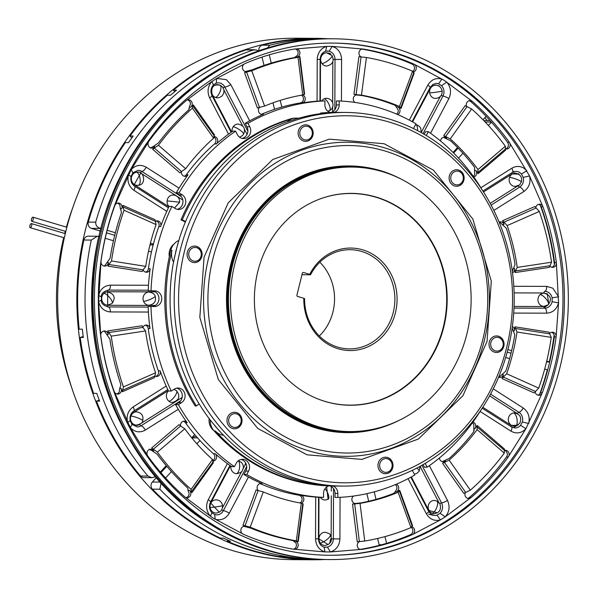<?xml version="1.0" encoding="UTF-8"?>
<svg xmlns="http://www.w3.org/2000/svg" width="598" height="598" viewBox="0 0 598 598"><rect width="100%" height="100%" fill="white"/><g stroke="black" fill="none" stroke-linecap="round" stroke-linejoin="round"><path stroke-width="0.9" d="M315.834 38.347L296.638 38.22A260.721 237.249 90.4 0 0 59.86 263.793A260.721 237.249 90.4 0 0 232.622 550.601A260.721 237.249 90.4 0 0 293.17 559.653L312.365 559.78A260.721 237.249 -89.6 0 1 251.818 550.728A260.721 237.249 -89.6 0 1 79.056 263.92A260.721 237.249 -89.6 0 1 315.834 38.347A260.721 237.249 -89.6 0 1 328.25 38.788M72.664 207.984A242.205 220.4 90.4 0 0 66.43 227.128M65.294 231.276A242.205 220.4 90.4 0 0 64.719 233.474M63.687 237.653A242.205 220.4 90.4 0 0 71.468 386.921M31.679 225.625A2.153 0.86 106.6 0 1 30.177 227.681A2.153 0.86 106.6 0 1 29.9 225.618A2.153 0.86 106.6 0 1 31.402 223.562A2.153 0.86 106.6 0 1 31.679 225.625M33.264 219.242A2.153 0.86 106.6 0 1 31.761 221.297A2.153 0.86 106.6 0 1 31.477 219.234A2.153 0.86 106.6 0 1 32.987 217.179A2.153 0.86 106.6 0 1 33.264 219.242M484.806 117.761A260.721 237.249 -89.6 0 1 487.198 120.527M324.789 559.504A260.721 237.249 -89.6 0 1 312.365 559.78M360.108 549.39A252.954 230.178 90.4 0 0 410.505 534.657L411.439 534.074A4.134 3.76 -89.6 0 0 411.282 527.414M467.771 498.426A4.134 3.76 -89.6 0 0 468.301 498.239L469.236 497.648A252.954 230.178 90.4 0 0 506.499 456.954L507.037 455.938A4.134 3.76 -89.6 0 0 504.48 450.369A4.134 3.76 -89.6 0 1 505.37 450.257A4.134 3.76 -89.6 0 1 508.823 455.953L525.934 428.736L520.589 425.32A8.432 7.669 -89.6 0 1 514.953 427.974L511.544 426.942L482.19 408.195M537.923 395.151A4.134 3.76 -89.6 0 0 540.016 393.678L540.555 392.654A252.954 230.178 90.4 0 0 554.331 336.966L554.339 335.792A4.134 3.76 -89.6 0 0 551.535 332.339M551.73 267.231A4.134 3.76 -89.6 0 0 554.593 263.793L554.593 262.612A252.954 230.178 90.4 0 0 541.197 206.848L540.667 205.824A4.134 3.76 -89.6 0 0 538.611 204.344M511.544 426.942A4.963 1.787 -57.4 0 1 510.931 431.136C516.425 434.111 521.426 433.311 525.934 428.736L542.334 392.669A252.954 230.178 -89.6 0 0 556.118 336.98L558.569 302.842L556.372 262.627A252.954 230.178 -89.6 0 0 542.984 206.856L529.574 175.969L509.907 143.385A4.134 3.76 -89.6 0 1 506.394 149.066A4.134 3.76 -89.6 0 1 505.527 148.947A4.134 3.76 -89.6 0 0 508.128 143.378L507.59 142.354A252.954 230.178 90.4 0 0 470.611 101.458L469.684 100.86A4.134 3.76 -89.6 0 0 469.176 100.681M509.907 143.385L509.376 142.369A252.954 230.178 -89.6 0 0 472.398 101.466L444.404 80.453L413.928 64.128A252.954 230.178 -89.6 0 0 363.27 49.051L332.211 46.397L329.109 51.211A8.432 7.669 -89.6 0 1 331.202 52.131A8.432 7.669 -89.6 0 1 335.015 59.441L334.843 109.77M362.186 49.043L362.194 49.043A4.134 3.76 -89.6 0 0 358.972 52.602A4.134 3.76 -89.6 0 0 361.252 56.952M333.273 59.434L341.585 59.471C341.443 54.418 339.425 50.546 335.538 47.855L332.211 46.397L326.68 46.382L296.675 48.857A4.134 3.76 -89.6 0 1 299.904 52.945A4.134 3.76 -89.6 0 1 296.683 57.042L295.248 57.027L297.475 55.255A4.134 3.76 -89.6 0 0 295.248 48.916M244.552 72.679L246.6 72.059L259.442 107.356L257.394 107.969L244.552 72.679A244.687 222.658 -89.6 0 1 247.579 71.349A4.134 3.76 -89.6 0 1 246.189 71.633A4.134 3.76 -89.6 0 1 245.225 71.483A4.134 3.76 -89.6 0 1 242.526 68.307A4.134 3.76 -89.6 0 1 243.909 64.233L244.844 63.65A252.954 230.178 -89.6 0 1 295.606 48.857M243.909 64.233L216.723 78.42L211.924 81.44L186.12 100.658A252.954 230.178 -89.6 0 0 148.857 141.352L131.201 169.585L114.801 205.652A252.954 230.178 -89.6 0 0 101.017 261.341L98.543 301.549L100.763 335.695A252.954 230.178 -89.6 0 0 114.158 391.458L130.304 427.615L147.758 455.953A252.954 230.178 -89.6 0 0 184.745 496.848L212.731 517.868L242.28 533.61A4.134 3.76 -89.6 0 1 241.054 528.991A4.134 3.76 -89.6 0 1 244.627 526.218A4.134 3.76 -89.6 0 1 245.995 526.517L243.842 526.307M223.076 87.704L224.818 87.031A4.963 1.032 152.5 0 0 230.798 84.58L226.35 79.661L216.723 78.42L216.207 83.122L218.218 82.801A8.432 7.669 -89.6 0 1 222.022 83.937A8.432 7.669 -89.6 0 1 224.818 87.031L247.886 131.298M438.925 86.112L438.723 85.977C435.307 84.288 432.496 85.11 430.291 88.437L412.575 121.872M409.301 120.108L427.832 85.133A4.963 1.024 27.9 0 1 430.156 87.443L432.945 84.393L436.361 83.414A8.432 7.669 -89.6 0 1 438.558 83.787L441.571 85.708A8.432 7.669 -89.6 0 1 442.931 96.084L423.04 133.638M490.196 203.357L518.384 185.582M518.459 174.085L512.097 173.936L483.483 191.965M513.996 308.105L544.621 308.194A4.963 2.056 -89.8 0 1 546.662 313.165C552.776 312.724 556.745 309.278 558.569 302.842L552.118 301.698A8.432 7.669 -89.6 0 1 544.621 308.194A1.652 0.688 90.2 0 1 543.941 306.535L547.2 305.526M547.267 294.029L543.993 292.975L514.108 292.893M243.364 468.309L245.898 463.435M176.163 401.28L182.143 397.408M332.002 55.517C334.484 61.108 332.682 64.614 326.613 66.027A6.615 6.017 -89.6 0 1 321.963 63.56A6.615 6.017 -89.6 0 1 321.246 56.541A6.615 6.017 -89.6 0 1 326.702 52.803L332.002 55.517A6.615 1.734 143.9 0 1 328.564 60.136A6.615 1.734 143.9 0 1 321.963 63.56M321.687 100.92A6.615 6.017 -89.6 0 1 324.041 98.849A6.615 6.017 -89.6 0 1 326.545 98.266L328.608 98.61L331 100.038L332.638 102.422L333.086 105.525L332.032 108.507L331 109.726L327.928 111.34M442.169 90.926C442.296 95.351 440.098 97.863 435.576 98.453A6.615 6.017 -89.6 0 1 429.67 92.847A6.615 6.017 -89.6 0 1 435.665 85.23C439.014 85.275 441.182 87.173 442.169 90.926A6.615 0.434 172.1 0 1 437.048 92.07A6.615 0.434 172.1 0 1 429.67 92.847M521.389 182.024C518.488 185.447 522.727 183.967 515.117 186.427A6.615 6.017 -89.6 0 1 509.548 177.419A6.615 6.017 -89.6 0 1 515.199 173.196C520.305 174.115 522.368 177.06 521.389 182.024A6.615 0.979 -160.5 0 0 516.724 179.348A6.615 0.979 -160.5 0 0 509.548 177.419M548.344 304.718L543.926 306.37A6.615 6.017 -89.6 0 1 538.282 301.93A6.615 6.017 -89.6 0 1 540.203 294.605A6.615 6.017 -89.6 0 1 544.008 293.147C550.683 295.15 552.126 299.007 548.344 304.718A6.615 2.13 -131.4 0 0 546.153 299.052A6.615 2.13 -131.4 0 0 540.203 294.605M514.28 426.15L515.431 426.06A6.615 2.706 -99.6 0 1 515.237 426.075A6.615 6.017 -89.6 0 1 514.28 426.15A6.615 6.017 -89.6 0 1 508.322 420.02A6.615 6.017 -89.6 0 1 513.413 413.001A6.615 6.017 -89.6 0 1 514.37 412.926C520.111 414.085 521.934 417.509 519.826 423.205C516.328 425.963 514.863 426.912 515.431 426.06A6.615 2.706 -99.6 0 0 517.031 419.318A6.615 2.706 -99.6 0 0 513.413 413.001M431.988 513.226A6.615 6.017 -89.6 0 1 428.265 505.818A6.615 6.017 -89.6 0 1 434.215 500.444L436.772 500.975L439.881 503.725C441.533 509.503 439.612 512.815 434.126 513.675A6.615 6.017 -89.6 0 1 431.988 513.226A6.615 2.564 -66.9 0 0 436.727 507.575A6.615 2.564 -66.9 0 0 436.772 500.975M320.296 543.006A6.615 6.017 -89.6 0 1 319.571 535.987A6.615 6.017 -89.6 0 1 325.035 532.257C328.751 533.229 330.515 534.134 330.328 534.971C332.809 540.562 331.015 544.06 324.946 545.481A6.615 6.017 -89.6 0 1 320.296 543.006A6.615 1.734 -36.1 0 0 326.897 539.583A6.615 1.734 -36.1 0 0 330.328 534.971M324.983 488.745A6.615 2.497 -116.2 0 1 328.414 494.905A6.615 2.497 -116.2 0 1 328.07 499.33L325.103 500.018A6.615 6.017 -89.6 0 1 320.319 497.357M238.37 460.692L241.727 462.658L243.192 465.244L243.446 467.696L242.257 470.94L240.785 472.442L236.808 473.743A6.615 6.017 -89.6 0 1 236.232 473.706A6.615 6.017 -89.6 0 1 230.903 466.148M210.085 507.455A6.615 6.017 -89.6 0 1 216.072 499.831C219.623 500.085 221.791 501.984 222.583 505.527C222.71 509.952 220.513 512.464 215.99 513.054A6.615 6.017 -89.6 0 1 210.085 507.455A6.615 0.434 -7.9 0 0 217.463 506.67A6.615 0.434 -7.9 0 0 222.583 505.527M168.868 401.206A6.615 2.235 -51.6 0 0 174.661 396.549A6.615 2.235 -51.6 0 0 176.507 390.658C180.626 396.422 179.243 400.354 172.351 402.454A6.615 6.017 -89.6 0 1 168.868 401.206A6.615 6.017 -89.6 0 1 168.397 390.913M130.887 416.081A6.615 6.017 -89.6 0 1 136.531 411.858C141.636 412.777 143.699 415.722 142.72 420.678C142.855 422.614 140.769 424.079 136.449 425.088A6.615 6.017 -89.6 0 1 130.887 416.081A6.615 0.979 19.5 0 1 138.056 418.009A6.615 0.979 19.5 0 1 142.72 420.678M143.557 301.355A6.615 6.017 -89.6 0 1 149.096 292.033C152.782 292.856 154.807 294.231 155.181 296.152C156.37 301.272 154.314 304.307 149.007 305.257A6.615 6.017 -89.6 0 1 143.557 301.355A6.615 1.136 -22.2 0 0 150.674 299.187A6.615 1.136 -22.2 0 0 155.181 296.152M103.917 293.371A6.615 6.017 -89.6 0 1 107.73 291.914C114.397 293.924 115.84 297.782 112.058 303.485L107.64 305.137A6.615 6.017 -89.6 0 1 101.996 300.704A6.615 6.017 -89.6 0 1 103.917 293.371A6.615 2.13 48.6 0 1 109.875 297.826A6.615 2.13 48.6 0 1 112.058 303.485M169.04 206.497A6.615 6.017 -89.6 0 1 167.089 200.906A6.615 6.017 -89.6 0 1 173.121 194.97C177.457 195.553 179.639 197.96 179.662 202.199L174.467 208.044M136.411 172.209A6.615 6.017 -89.6 0 1 137.368 172.134C144.492 170.961 146.42 184.849 138.43 185.268A6.615 2.706 80.4 0 1 138.235 185.283A6.615 6.017 -89.6 0 1 137.278 185.358A6.615 6.017 -89.6 0 1 131.321 179.236A6.615 6.017 -89.6 0 1 136.411 172.209A6.615 2.706 80.4 0 1 140.029 178.525A6.615 2.706 80.4 0 1 138.43 185.268L137.278 185.358M232.069 131.62A6.615 6.017 -89.6 0 1 233.153 126.791A6.615 6.017 -89.6 0 1 238.071 124.048C243.932 125.408 245.756 128.824 243.55 134.296L242.205 135.783L239.454 137.114M220.071 85.14L222.725 87.203L223.981 90.036L223.727 93.393L222.03 96.024L219.376 97.556L217.433 97.84A6.615 6.017 -89.6 0 1 215.287 97.392A6.615 6.017 -89.6 0 1 211.565 89.992A6.615 6.017 -89.6 0 1 217.523 84.61L220.071 85.14A6.615 2.564 113.1 0 1 220.034 91.741A6.615 2.564 113.1 0 1 215.287 97.392M383.976 147.676A157.065 142.922 90.4 0 0 208.553 258.239A157.065 142.922 90.4 0 0 308.942 450.885A157.065 142.922 90.4 0 0 484.373 340.322A157.065 142.922 90.4 0 0 383.976 147.676M307.073 454.824L257.693 428.4L218.292 379.491L199.837 317.381L204.075 257.162L228.174 202.864L272.733 159.509L329.274 139.147L384.065 143.722L433.445 170.146L472.846 219.055L491.302 281.165L487.064 341.383L462.964 395.682L418.406 439.037L361.865 459.399L307.073 454.824M354.928 102.445A4.134 3.76 -89.6 0 1 353.448 97.803A4.134 3.76 -89.6 0 1 357.073 94.895A4.134 3.76 -89.6 0 1 357.626 94.94A206.661 188.056 90.4 0 0 353.964 94.357L361.469 95.142A206.661 188.056 -89.6 0 1 399.479 106.451L401.071 108.38A206.661 188.056 90.4 0 0 397.64 106.848A4.134 3.76 -89.6 0 1 400.017 110.69A4.134 3.76 -89.6 0 1 397.64 114.539M556.372 263.8A4.134 3.76 -89.6 0 1 552.627 267.351A4.134 3.76 -89.6 0 1 551.662 267.209A4.134 3.76 -89.6 0 1 549.697 265.781M512.351 326.515A4.134 3.76 -89.6 0 1 514.362 330.836A206.661 188.056 90.4 0 0 514.9 326.807L517.008 331.995L551.259 337.384A244.687 222.658 -89.6 0 1 538.708 388.109L534.119 392.931L502.081 378.594A206.661 188.056 90.4 0 0 503.479 374.826A4.134 3.76 -89.6 0 1 499.95 377.45A4.134 3.76 -89.6 0 1 498.994 377.301A4.134 3.76 -89.6 0 1 498.62 377.174M541.795 393.693A4.134 3.76 -89.6 0 1 538.813 395.278A4.134 3.76 -89.6 0 1 537.856 395.129A4.134 3.76 -89.6 0 1 535.09 391.511M472.943 422.106A4.134 3.76 -89.6 0 1 474.939 428.699A206.661 188.056 90.4 0 0 477.241 425.507L477.092 429.618L504.278 453.105A244.687 222.658 -89.6 0 1 470.334 490.173L463.786 493.372L442.587 463.345A206.661 188.056 90.4 0 0 445.503 460.841A4.134 3.76 -89.6 0 1 443.14 461.746A4.134 3.76 -89.6 0 1 442.176 461.604A4.134 3.76 -89.6 0 1 439.418 457.971M439.769 503.538L441.518 502.866A8.432 7.669 -89.6 0 1 440.083 513.234L445.211 516.874L470.088 498.246A4.134 3.76 -89.6 0 1 468.66 498.545A4.134 3.76 -89.6 0 1 467.696 498.403A4.134 3.76 -89.6 0 1 465.401 492.416M396.377 484.178A4.134 3.76 -89.6 0 1 398.709 488.043A4.134 3.76 -89.6 0 1 396.302 491.855A206.661 188.056 90.4 0 0 399.741 490.353L398.133 492.289L410.976 527.586A244.687 222.658 -89.6 0 1 364.735 541.055L357.223 541.773L352.536 504.099A206.661 188.056 90.4 0 0 356.199 503.538A4.134 3.76 -89.6 0 1 355.623 503.583A4.134 3.76 -89.6 0 1 354.659 503.441A4.134 3.76 -89.6 0 1 351.938 500.145A4.134 3.76 -89.6 0 1 353.523 496.041M331.606 538.888L333.348 538.895A8.432 7.669 -89.6 0 1 327.39 547.088L330.447 551.939L360.452 549.465A4.134 3.76 -89.6 0 1 360.003 549.36A4.134 3.76 -89.6 0 1 357.238 545.638A4.134 3.76 -89.6 0 1 359.548 541.556M298.888 495.196L300.674 495.211A198.394 180.529 90.4 0 0 315.692 497.065A198.394 180.529 90.4 0 0 320.73 497.379L323.54 497.394A198.394 180.529 -89.6 0 1 283.983 490.681A198.394 180.529 -89.6 0 1 246.757 474.55L243.947 474.528A198.394 180.529 90.4 0 0 248.439 477.055A198.394 180.529 90.4 0 0 262.253 483.775L260.474 483.767A198.394 180.529 90.4 0 0 279.393 490.652A198.394 180.529 90.4 0 0 298.888 495.196A4.134 3.76 -89.6 0 1 301.841 497.857A4.134 3.76 -89.6 0 1 301.153 501.984L300.017 502.985M213.411 462.703L192.003 492.603A244.687 222.658 -89.6 0 1 189.439 490.39A4.134 3.76 -89.6 0 1 190.635 495.002A4.134 3.76 -89.6 0 1 187.062 497.753A4.134 3.76 -89.6 0 1 186.105 497.611A4.134 3.76 -89.6 0 1 185.664 497.446M122.366 391.772L123.435 386.936L155.57 372.786L154.501 377.615L122.366 391.772A244.687 222.658 -89.6 0 1 121.162 388.446A4.134 3.76 -89.6 0 1 117.627 394.089A4.134 3.76 -89.6 0 1 116.67 393.94A4.134 3.76 -89.6 0 1 114.681 392.49M145.411 325.155A4.134 3.76 -89.6 0 1 148.214 328.549A198.394 180.529 90.4 0 0 158.365 370.842L160.152 370.85A4.134 3.76 -89.6 0 1 156.616 376.478A4.134 3.76 -89.6 0 1 155.652 376.336A4.134 3.76 -89.6 0 1 154.897 376.007M107.984 266.125L108.851 264.488L143.101 269.877L142.234 271.514L107.984 266.125A244.687 222.658 -89.6 0 1 108.455 262.574A4.134 3.76 -89.6 0 1 104.71 266.088A4.134 3.76 -89.6 0 1 103.746 265.946A4.134 3.76 -89.6 0 1 101.01 262.522M156.287 220.983A4.134 3.76 -89.6 0 1 158.874 226.507A198.394 180.529 90.4 0 0 148.416 268.741L150.203 268.749A4.134 3.76 -89.6 0 1 146.458 272.254A4.134 3.76 -89.6 0 1 145.501 272.105A4.134 3.76 -89.6 0 1 143.079 269.885M152.707 149.328L154.291 148.027L181.478 171.514L179.893 172.815L152.707 149.328A244.687 222.658 -89.6 0 1 154.725 146.51A4.134 3.76 -89.6 0 1 151.765 148.065A4.134 3.76 -89.6 0 1 150.801 147.923A4.134 3.76 -89.6 0 1 148.311 142.369M214.293 137.278A4.134 3.76 -89.6 0 1 214.525 143.931A198.394 180.529 90.4 0 0 186.262 174.788L188.049 174.803A4.134 3.76 -89.6 0 1 185.088 176.343A4.134 3.76 -89.6 0 1 184.132 176.201A4.134 3.76 -89.6 0 1 181.411 171.521M301.482 95.187L302.566 96.173A4.134 3.76 -89.6 0 1 303.223 100.3A4.134 3.76 -89.6 0 1 300.256 102.946A198.394 180.529 90.4 0 0 261.76 114.158L263.539 114.173A4.134 3.76 -89.6 0 1 262.156 114.45A4.134 3.76 -89.6 0 1 261.199 114.308A4.134 3.76 -89.6 0 1 258.545 111.348A4.134 3.76 -89.6 0 1 259.577 107.348M269.175 550.526A260.392 236.95 -89.6 0 1 96.629 264.077A260.392 236.95 -89.6 0 1 333.108 38.788A260.392 236.95 -89.6 0 1 393.581 47.833A260.392 236.95 -89.6 0 1 566.127 334.282A260.392 236.95 -89.6 0 1 329.648 559.564A260.392 236.95 -89.6 0 1 269.175 550.526M293.865 549.27L294.934 549.278L293.865 549.27A252.954 230.178 -89.6 0 1 268.143 543.328A252.954 230.178 -89.6 0 1 243.207 534.193L242.28 533.61M293.469 549.203A4.134 3.76 -89.6 0 0 295.778 542.872L293.566 541.085L295.001 541.093A244.687 222.658 90.4 0 0 298.223 541.609L296.339 540.861A244.687 222.658 -89.6 0 1 272.927 535.367A244.687 222.658 -89.6 0 1 250.196 527.13L263.277 491.907L258.112 490.577L245.023 525.799L242.975 525.164A244.687 222.658 90.4 0 0 245.995 526.517M244.56 526.502L250.861 528.154A244.687 222.658 90.4 0 0 271.148 535.352A244.687 222.658 90.4 0 0 291.966 540.383L292.841 540.585M292.915 540.629L293.566 541.085M297.273 541.399L297.834 541.31L302.775 503.673M242.975 525.164L256.064 489.941L258.112 490.577M302.341 503.74L301.287 503.217A206.661 188.056 -89.6 0 1 282.009 498.657A206.661 188.056 -89.6 0 1 263.277 491.907M213.792 430.575A12.401 11.28 -89.6 0 1 209.165 418.593M333.041 486.017A7.856 7.146 -89.6 0 1 337.848 493.462L337.833 497.439A198.394 180.529 -89.6 0 0 414.773 475.021L412.971 471.575A7.856 7.146 -89.6 0 1 412.433 470.282M323.54 497.394L323.555 493.417A7.856 7.146 -89.6 0 1 328.676 485.912M183.369 421.276A4.134 3.76 -89.6 0 1 185.402 422.711A198.394 180.529 90.4 0 0 213.441 453.733L215.228 453.74A198.394 180.529 90.4 0 0 227.382 463.6A198.394 180.529 90.4 0 0 231.598 466.642L234.409 466.657L236.232 463.218A7.856 7.146 -89.6 0 1 242.459 459.309A7.856 7.146 -89.6 0 1 244.283 459.585A7.856 7.146 -89.6 0 1 248.581 471.104L246.757 474.55M241.054 459.458A7.856 7.146 -89.6 0 1 241.472 459.563A7.856 7.146 -89.6 0 1 245.771 471.089L243.947 474.528M160.152 370.85A198.394 180.529 90.4 0 0 166.184 386.076A198.394 180.529 90.4 0 0 168.449 391.025L171.26 391.047L174.399 389.066A7.856 7.146 -89.6 0 1 178.002 388.027A7.856 7.146 -89.6 0 1 179.826 388.296A7.856 7.146 -89.6 0 1 185.044 394.874A7.856 7.146 -89.6 0 1 181.5 402.686L178.361 404.667L175.55 404.652A198.394 180.529 90.4 0 0 178.286 409.309A198.394 180.529 90.4 0 0 187.181 422.726L185.402 422.711M176.597 388.169A7.856 7.146 -89.6 0 1 177.015 388.281A7.856 7.146 -89.6 0 1 182.233 394.852A7.856 7.146 -89.6 0 1 178.69 402.671L175.55 404.652M150.203 268.749A198.394 180.529 90.4 0 0 148.491 285.261A198.394 180.529 90.4 0 0 148.207 290.8L154.635 290.83A7.856 7.146 -89.6 0 1 154.658 290.83A7.856 7.146 -89.6 0 1 156.482 291.099A7.856 7.146 -89.6 0 1 161.692 299.725A7.856 7.146 -89.6 0 1 154.583 306.535L148.147 306.505A198.394 180.529 90.4 0 0 148.401 312.044A198.394 180.529 90.4 0 0 149.993 328.564L148.214 328.549M152.198 290.822A7.856 7.146 -89.6 0 1 153.671 291.084A7.856 7.146 -89.6 0 1 158.881 299.71A7.856 7.146 -89.6 0 1 151.772 306.512L148.147 306.505M169.324 256.624A12.401 11.28 -89.6 0 1 174.018 244.036M392.55 51.981A256.094 233.033 -89.6 0 1 562.247 333.699A256.094 233.033 -89.6 0 1 329.67 555.265A256.094 233.033 -89.6 0 1 270.199 546.378A256.094 233.033 -89.6 0 1 100.509 264.66A256.094 233.033 -89.6 0 1 333.079 43.086A256.094 233.033 -89.6 0 1 392.55 51.981M161.116 482.661L159.845 489.224A260.392 236.95 90.4 0 0 259.786 550.459A260.392 236.95 90.4 0 0 320.251 559.504A260.392 236.95 90.4 0 0 324.221 559.496M336.816 486.025A186.823 170.004 -89.6 0 1 334.798 486.025A186.823 170.004 -89.6 0 1 215.37 430.971A14.883 13.537 90.4 0 0 221.424 434.843A14.883 13.537 90.4 0 0 223.398 435.254M222.441 434.26L214.861 425.761M334.798 486.025L333.564 486.017A186.823 170.004 -89.6 0 1 214.136 430.964A14.883 13.537 -89.6 0 1 210.219 419.975M185.358 222.06L181.007 219.81L182.241 219.825A186.823 170.004 -89.6 0 1 292.669 118.628A14.883 13.537 90.4 0 0 287.324 121.715M293.88 119.51L298.185 118.24M181.007 219.81A186.823 170.004 -89.6 0 1 291.435 118.621A14.883 13.537 -89.6 0 1 294.986 118.127L298.499 118.15M178.78 240.478A14.883 13.537 -89.6 0 0 170.766 250.383A186.823 170.004 -89.6 0 0 195.18 405.967L196.413 405.975A186.823 170.004 -89.6 0 1 172 250.398A14.883 13.537 90.4 0 0 173.525 262.074M174.272 258.254L177.823 243.73M327.689 38.795A260.392 236.95 90.4 0 0 323.72 38.728L316.312 38.676A260.392 236.95 90.4 0 0 262.32 45.156A4.963 4.515 90.4 0 0 258.964 48.7A4.963 4.515 90.4 0 0 258.859 50.785M323.72 38.728A260.392 236.95 90.4 0 0 269.728 45.209L267.411 48.034M83.204 336.554L80.177 337.436L83.331 337.459A260.392 236.95 90.4 0 1 82.337 329.199L79.183 329.177A260.392 236.95 -89.6 0 1 83.87 240.015A4.963 4.515 -89.6 0 1 83.914 239.85A4.963 4.515 -89.6 0 1 88.302 236.18L97.212 236.24M126.103 433.311A255.436 232.435 -89.6 0 1 98.797 236.389L97.287 236.24L91.277 240.067A260.392 236.95 90.4 0 0 147.96 476.083L151.885 477.675L155.839 476.673M98.797 236.389A4.963 4.515 -89.6 0 1 98.909 236.419L99.343 236.546M258.53 50.905L256.213 49.918L253.417 49.963A260.392 236.95 90.4 0 0 95.702 222.172C95.65 225.625 97.339 227.703 100.778 228.406A255.436 232.435 -89.6 0 1 127.905 162.327M345.442 112.446L341.331 112.417A186.823 170.004 90.4 0 0 308.86 115.638L296.713 118.658L284.805 122.642A186.823 170.004 90.4 0 0 179.751 237.354L176.044 250.42L173.218 263.748A186.823 170.004 90.4 0 0 210.974 420.955L219.414 431.001L228.503 440.337A186.823 170.004 90.4 0 0 295.457 479.566A186.823 170.004 90.4 0 0 338.842 486.054L342.953 486.084A186.823 170.004 -89.6 0 1 299.568 479.596A186.823 170.004 -89.6 0 1 180.155 250.45A186.823 170.004 -89.6 0 1 345.442 112.446A186.823 170.004 -89.6 0 1 388.827 118.935A186.823 170.004 -89.6 0 1 508.24 348.081A186.823 170.004 -89.6 0 1 342.953 486.084M506.708 347.229A183.519 166.992 -89.6 0 1 301.728 476.412A183.519 166.992 -89.6 0 1 184.431 251.324A183.519 166.992 -89.6 0 1 389.41 122.134A183.519 166.992 -89.6 0 1 506.708 347.229M194.462 262.612A8.267 7.52 90.4 0 0 201.698 256.505A8.267 7.52 90.4 0 0 196.413 246.369A8.267 7.52 90.4 0 0 194.574 246.077M196.57 246.369A8.267 7.52 -89.6 0 1 202.049 255.458A8.267 7.52 -89.6 0 1 194.537 262.612A8.267 7.52 -89.6 0 1 192.623 262.328A8.267 7.52 -89.6 0 1 187.144 253.231A8.267 7.52 -89.6 0 1 194.649 246.077A8.267 7.52 -89.6 0 1 196.57 246.369M234.379 428.811A8.267 7.52 90.4 0 0 241.816 421.612A8.267 7.52 90.4 0 0 236.33 412.56A8.267 7.52 90.4 0 0 234.491 412.276M236.487 412.56A8.267 7.52 -89.6 0 1 241.966 421.657A8.267 7.52 -89.6 0 1 234.453 428.811A8.267 7.52 -89.6 0 1 232.54 428.519A8.267 7.52 -89.6 0 1 227.061 419.43A8.267 7.52 -89.6 0 1 234.566 412.276A8.267 7.52 -89.6 0 1 236.487 412.56M385.351 473.736A8.267 7.52 90.4 0 0 392.789 466.537A8.267 7.52 90.4 0 0 387.302 457.492A8.267 7.52 90.4 0 0 385.463 457.201M387.459 457.492A8.267 7.52 -89.6 0 1 392.938 466.582A8.267 7.52 -89.6 0 1 385.433 473.736A8.267 7.52 -89.6 0 1 383.512 473.452A8.267 7.52 -89.6 0 1 378.033 464.354A8.267 7.52 -89.6 0 1 385.538 457.201A8.267 7.52 -89.6 0 1 387.459 457.492M496.407 352.469A8.267 7.52 90.4 0 0 503.643 346.362A8.267 7.52 90.4 0 0 498.358 336.218A8.267 7.52 90.4 0 0 496.519 335.934M498.515 336.226A8.267 7.52 -89.6 0 1 503.994 345.315A8.267 7.52 -89.6 0 1 496.49 352.469A8.267 7.52 -89.6 0 1 494.568 352.177A8.267 7.52 -89.6 0 1 489.089 343.088A8.267 7.52 -89.6 0 1 496.602 335.934A8.267 7.52 -89.6 0 1 498.515 336.226M456.491 186.27A8.267 7.52 90.4 0 0 463.928 179.079A8.267 7.52 90.4 0 0 458.442 170.026A8.267 7.52 90.4 0 0 456.603 169.735M458.599 170.026A8.267 7.52 -89.6 0 1 464.078 179.116A8.267 7.52 -89.6 0 1 456.573 186.27A8.267 7.52 -89.6 0 1 454.652 185.985A8.267 7.52 -89.6 0 1 449.173 176.888A8.267 7.52 -89.6 0 1 456.685 169.735A8.267 7.52 -89.6 0 1 458.599 170.026M305.518 141.345A8.267 7.52 90.4 0 0 312.956 134.146A8.267 7.52 90.4 0 0 307.469 125.094A8.267 7.52 90.4 0 0 305.63 124.81M307.626 125.094A8.267 7.52 -89.6 0 1 313.105 134.191A8.267 7.52 -89.6 0 1 305.6 141.345A8.267 7.52 -89.6 0 1 303.679 141.053A8.267 7.52 -89.6 0 1 298.2 131.964A8.267 7.52 -89.6 0 1 305.705 124.81A8.267 7.52 -89.6 0 1 307.626 125.094M311.102 447.7A153.753 139.91 -89.6 0 1 212.828 259.113A153.753 139.91 -89.6 0 1 384.559 150.875A153.753 139.91 -89.6 0 1 482.84 339.462A153.753 139.91 -89.6 0 1 311.102 447.7M201.063 256.153A6.899 6.279 -89.6 0 1 193.356 261.005A6.899 6.279 -89.6 0 1 188.953 252.543A6.899 6.279 -89.6 0 1 196.652 247.692A6.899 6.279 -89.6 0 1 201.063 256.153M233.272 427.204A6.899 6.279 -89.6 0 1 228.87 418.742A6.899 6.279 -89.6 0 1 236.569 413.883A6.899 6.279 -89.6 0 1 240.979 422.345A6.899 6.279 -89.6 0 1 233.272 427.204M384.252 472.128A6.899 6.279 -89.6 0 1 379.842 463.667A6.899 6.279 -89.6 0 1 387.549 458.815A6.899 6.279 -89.6 0 1 391.952 467.277A6.899 6.279 -89.6 0 1 384.252 472.128M503.008 346.003A6.899 6.279 -89.6 0 1 495.308 350.862A6.899 6.279 -89.6 0 1 490.898 342.4A6.899 6.279 -89.6 0 1 498.605 337.549A6.899 6.279 -89.6 0 1 503.008 346.003M455.392 184.662A6.899 6.279 -89.6 0 1 450.982 176.208A6.899 6.279 -89.6 0 1 458.688 171.349A6.899 6.279 -89.6 0 1 463.091 179.811A6.899 6.279 -89.6 0 1 455.392 184.662M304.419 139.738A6.899 6.279 -89.6 0 1 300.009 131.276A6.899 6.279 -89.6 0 1 307.708 126.425A6.899 6.279 -89.6 0 1 312.119 134.879A6.899 6.279 -89.6 0 1 304.419 139.738M349.337 165.96L348.716 165.952A133.339 121.334 90.4 0 0 227.629 281.314A133.339 121.334 90.4 0 0 315.983 427.996A133.339 121.334 90.4 0 0 346.945 432.623L347.558 432.631A133.339 121.334 -89.6 0 1 316.596 427.996A133.339 121.334 -89.6 0 1 231.374 264.451A133.339 121.334 -89.6 0 1 349.337 165.96A133.339 121.334 -89.6 0 1 380.298 170.587A133.339 121.334 -89.6 0 1 401.109 179.094M381.913 427.024A132.861 120.901 -89.6 0 1 263.815 393.918A132.861 120.901 -89.6 0 1 232.136 264.578A132.861 120.901 -89.6 0 1 383.61 172.015M399.501 420.177A133.339 121.334 -89.6 0 1 347.558 432.631M319.183 426.979A132.263 120.355 -89.6 0 1 231.546 281.479A132.263 120.355 -89.6 0 1 351.661 167.051A132.263 120.355 -89.6 0 1 382.376 171.641A132.263 120.355 -89.6 0 1 470.013 317.134A132.263 120.355 -89.6 0 1 349.897 431.569A132.263 120.355 -89.6 0 1 319.183 426.979M349.897 431.569L347.909 431.554A132.263 120.355 -89.6 0 1 317.194 426.965A132.263 120.355 -89.6 0 1 229.557 281.464A132.263 120.355 -89.6 0 1 349.673 167.036L351.661 167.051M319.833 262.208A49.597 45.134 -89.6 0 1 319.339 335.994M361.596 251.429A49.597 45.134 -89.6 0 1 394.463 305.989A49.597 45.134 -89.6 0 1 349.419 348.896A49.597 45.134 -89.6 0 1 337.9 347.176A49.597 45.134 -89.6 0 1 304.621 298.723L303.806 298.282A51.249 46.637 90.4 0 0 338.191 348.776A51.249 46.637 90.4 0 0 395.442 312.694A51.249 46.637 90.4 0 0 362.68 249.837A51.249 46.637 90.4 0 0 309.734 274.34L310.549 274.781A49.597 45.134 -89.6 0 1 350.084 249.702A49.597 45.134 -89.6 0 1 361.596 251.429M349.083 405.227A105.936 96.398 90.4 0 0 355.518 404.958M376.082 197.056A105.936 96.398 -89.6 0 1 446.28 313.591A105.936 96.398 -89.6 0 1 350.077 405.242A105.936 96.398 -89.6 0 1 325.476 401.564A105.936 96.398 -89.6 0 1 255.279 285.029A105.936 96.398 -89.6 0 1 351.482 193.378A105.936 96.398 -89.6 0 1 376.082 197.056M319.564 199.127A105.809 96.285 -89.6 0 1 351.138 193.498L349.494 193.483A105.809 96.285 90.4 0 0 345.024 193.573M351.138 193.498A105.809 96.285 -89.6 0 1 375.716 197.168A105.809 96.285 -89.6 0 1 445.824 313.569A105.809 96.285 -89.6 0 1 349.733 405.115A105.809 96.285 -89.6 0 1 325.163 401.437A105.809 96.285 -89.6 0 1 318.233 399.068M196.413 405.975L199.141 403.889M182.241 219.825L185.574 221.537M320.685 113.665L320.64 113.052L321.874 113.059A186.823 170.004 -89.6 0 1 337.279 112.394A186.823 170.004 -89.6 0 1 339.305 112.417M321.874 113.059L321.903 113.515M320.64 113.052A186.823 170.004 -89.6 0 1 336.046 112.387L337.279 112.394M343.618 404.958A105.809 96.285 90.4 0 0 348.088 405.1L349.733 405.115M356.924 193.73A105.936 96.398 90.4 0 0 350.488 193.378M302.999 272.471L303.463 272.479A0.994 0.904 90.4 0 0 302.356 273.174L296.907 295.195A0.994 0.904 -89.6 0 0 297.535 296.414L303.806 298.282M303.463 272.479L309.734 274.34M310.549 274.781L301.968 274.729M220.782 85.499L220.58 85.365C213.561 83.802 210.743 86.874 212.126 94.604L231.59 131.956M247.049 134.408L244.537 129.504M174.773 91.629L173.413 90.126L176.567 90.148A260.392 236.95 90.4 0 0 170.55 95.232L167.395 95.209A260.392 236.95 90.4 0 0 130.02 136.015L133.175 136.038A260.392 236.95 90.4 0 0 128.51 142.623L125.356 142.601A260.392 236.95 90.4 0 0 88.302 222.12A4.963 4.515 90.4 0 0 91.427 228.376L100.89 228.436A4.963 4.515 -89.6 0 1 100.778 228.406M131.777 137.966L130.02 136.015M114.726 235.313L106.511 232.869M100.636 231.12L91.427 228.376M173.413 90.126A260.392 236.95 -89.6 0 1 246.01 49.911A4.963 4.515 -89.6 0 1 247.348 49.694L254.845 49.746M182.824 200.061L176.776 196.099M140.739 173.084L134.221 184.61L168.913 206.766M155.413 291.884L107.707 291.749L107.655 305.301L155.398 305.443M80.177 337.436A260.392 236.95 90.4 0 0 93.609 393.372L96.764 393.387A260.392 236.95 90.4 0 0 99.612 401.109L96.457 401.086L99.29 400.264M96.457 401.086A260.392 236.95 90.4 0 0 140.56 476.03A4.963 4.515 90.4 0 0 143.841 477.623L151.885 477.675M168.262 390.636L133.429 412.59C126.35 416.612 132.823 429.035 139.551 424.348L139.775 424.214M230.417 465.812L210.698 503.038L219.257 512.217M159.845 489.224L152.438 489.171A260.392 236.95 -89.6 0 0 220.356 538.118L223.51 538.133A260.392 236.95 90.4 0 0 230.514 541.317L227.36 541.295A260.392 236.95 90.4 0 0 278.167 556.417L281.322 556.439A260.392 236.95 90.4 0 0 288.834 557.575L285.68 557.553L285.784 557.149M227.36 541.295L227.666 540.061M285.68 557.553A260.392 236.95 90.4 0 0 312.844 559.451L320.251 559.504M152.438 489.171A4.963 4.515 -89.6 0 1 152.348 482.04L156.541 477.466M195.987 436.435L195.987 436.435A4.963 4.515 90.4 0 0 192.788 437.878L197.594 437.908M160.899 472.697L166.775 466.291M192.272 438.439L192.788 437.878M318.966 497.289L318.824 538.85L328.22 544.643M411.357 476.927L428.818 510.43L437.4 512.83M544.681 369.071L547.192 369.818A4.963 4.515 -89.6 0 1 547.312 369.856A255.436 232.435 -89.6 0 1 539.732 394.037M482.803 407.245L511.223 425.402L517.554 425.313M517.629 413.809L489.583 395.891M453.643 153.043L458.135 148.14M489.986 120.542L485.322 120.512A4.963 4.515 90.4 0 0 483.939 120.744M554.144 334.917A255.436 232.435 -89.6 0 1 549.285 361.872A4.963 4.515 -89.6 0 1 549.173 361.842L546.714 361.11M549.285 361.872L546.505 361.992M511.036 353.246L507.201 352.102M329.961 53.685L329.76 53.558C324.662 51.637 321.567 53.588 320.491 59.396L320.349 100.98M153.409 244.066L150.419 243.177M115.377 232.749L107.162 230.305M101.286 228.556L100.89 228.436M262.021 57.102L264.017 65.421M273.002 102.811L274.557 109.307M194.686 434.559L191.734 437.781M166.222 465.64L160.346 472.054M105.218 238.296L113.448 240.74M148.521 251.182L151.466 252.057M366.873 493.649L368.697 501.259M377.63 538.462L379.289 545.361M165.571 477.989L171.424 471.605M196.884 443.806L199.926 440.479M327.39 547.088L324.266 547.163M505.676 357.462L509.623 358.643M386.585 543.335L384.97 536.6M376.022 499.367L374.221 491.848M490.532 394.149L518.87 412.254A8.432 7.669 -89.6 0 1 522.346 422.016L520.589 425.32M458.502 158.134L462.949 153.275M488.402 125.483L491.444 122.164M540.398 205.48A255.436 232.435 -89.6 0 1 554.391 264.66M511.656 350.675L507.866 349.553M295.001 541.093A4.134 3.76 -89.6 0 1 298.193 545.212A4.134 3.76 -89.6 0 1 294.934 549.278L324.923 551.924L324.109 547.103C320.685 546.041 318.794 543.29 318.45 538.858L318.592 497.267M318.45 538.858L315.55 538.85C315.946 545.57 319.07 549.928 324.923 551.924L330.447 551.939C336.315 549.981 339.47 545.638 339.918 538.918L333.348 538.895L333.52 488.581M360.392 549.45L361.528 549.457A252.954 230.178 -89.6 0 0 412.291 534.672L440.412 519.901L437.063 515.14A8.432 7.669 -89.6 0 1 434.806 515.491L431.405 514.467L428.684 511.44L410.841 477.211M428.684 511.44A4.963 1.032 -27.5 0 1 426.337 513.742C429.745 519.341 434.432 521.389 440.412 519.901L445.211 516.874C449.404 511.955 450.159 506.469 447.491 500.414A4.963 1.032 152.5 0 1 441.518 502.866L421.941 465.296M522.346 422.016L528.714 423.481C530.105 416.918 528.273 411.753 523.198 407.978A4.963 1.787 122.6 0 1 518.87 412.254A1.652 0.598 122.6 0 0 517.427 413.674M552.133 297.871L558.584 296.772L552.844 288.199L546.759 286.382A4.963 2.056 90.2 0 1 544.681 291.331L544.711 291.331A8.432 7.669 -89.6 0 1 544.711 291.331A8.432 7.669 -89.6 0 1 548.515 292.467A8.432 7.669 -89.6 0 1 552.133 297.871L552.118 301.698M518.219 185.694A1.652 0.591 -122.2 0 0 519.655 187.129A4.963 1.779 -122.2 0 1 523.953 191.442C529.051 187.697 530.927 182.54 529.574 175.969L523.19 177.389A8.432 7.669 -89.6 0 1 519.655 187.129L491.137 205.107M521.463 174.07L526.831 170.707L524.035 168.247C519.976 165.863 515.917 165.855 511.851 168.217A4.963 1.779 57.8 0 1 512.434 172.396L515.902 171.387A8.432 7.669 -89.6 0 1 519.707 172.523A8.432 7.669 -89.6 0 1 521.463 174.07L523.19 177.389M281.808 107.072L280.2 100.389M271.245 63.111L269.257 54.829M486.099 116.348L482.975 119.757M457.537 147.534L453.045 152.438M438.558 83.787L441.944 79.056C435.979 77.531 431.27 79.556 427.832 85.133M441.197 95.396L442.931 96.084A4.963 1.024 -152.1 0 1 448.889 98.588C451.602 92.541 450.877 87.046 446.721 82.105L441.571 85.708M213.411 84.901L211.924 81.44C207.73 86.366 206.968 91.853 209.644 97.908A4.963 1.032 -27.5 0 0 211.984 95.605C210.249 91.599 210.728 88.033 213.411 84.901L216.222 83.115M188.049 174.803A198.394 180.529 90.4 0 0 179.056 188.168A198.394 180.529 90.4 0 0 176.283 192.81L179.094 192.825L182.226 194.828A7.856 7.146 -89.6 0 1 185.522 203.679A7.856 7.146 -89.6 0 1 178.578 209.472A7.856 7.146 -89.6 0 1 175.035 208.41L171.903 206.407L169.092 206.392A198.394 180.529 90.4 0 0 166.79 211.333L133.937 190.343A4.963 1.787 -57.4 0 0 134.55 186.15C131.403 183.878 130.267 180.551 131.141 176.163L132.913 172.8L138.063 170.318A8.432 7.669 -89.6 0 1 141.876 171.462A4.963 1.787 122.6 0 0 146.204 167.186C140.702 164.211 135.701 165.011 131.201 169.585L132.906 172.807M130.678 176.283L128.421 174.84C127.023 181.403 128.862 186.569 133.937 190.343M107.707 291.749A1.652 0.688 -89.8 0 1 108.395 290.097A4.963 2.056 90.2 0 1 108.395 290.097A4.963 2.056 90.2 0 0 110.473 285.156C104.351 285.597 100.389 289.043 98.565 295.472L100.905 296.601M100.89 300.42L98.543 301.549C100.322 307.992 104.269 311.453 110.376 311.939A4.963 2.056 -89.8 0 0 108.335 306.961A8.432 7.669 -89.6 0 1 108.313 306.961C103.536 305.615 101.219 303.47 101.346 300.525L101.361 296.503C101.279 293.513 103.633 291.383 108.402 290.097L148.229 290.209L108.402 290.097M139.551 424.348A1.652 0.591 -122.2 0 0 140.986 425.791A8.432 7.669 -89.6 0 1 137.121 426.905L132.031 424.401L130.289 421.029C129.445 416.642 130.603 413.315 133.765 411.058A4.963 1.779 57.8 0 0 133.182 406.879C128.084 410.624 126.208 415.782 127.561 422.345L129.826 420.902M132.031 424.401L130.304 427.615C134.774 432.219 139.768 433.049 145.284 430.104A4.963 1.779 -122.2 0 0 140.986 425.791L180.738 400.735M214.697 514.542L215.19 519.266C221.155 520.791 225.865 518.765 229.303 513.189A4.963 1.024 -152.1 0 0 223.346 510.685A8.432 7.669 -89.6 0 1 216.663 514.878L214.712 514.549L211.924 512.755L210.414 516.216C206.25 511.275 205.533 505.781 208.246 499.734A4.963 1.024 27.9 0 1 210.571 502.043C208.807 506.043 209.263 509.616 211.924 512.755M325.633 51.204L326.68 46.382C320.82 48.341 317.658 52.684 317.217 59.404L320.117 59.404C320.498 54.964 322.404 52.22 325.843 51.181L329.109 51.211M259.442 107.356L264.622 106.07A206.661 188.056 -89.6 0 1 302.708 94.977L298.021 57.303L298.955 56.75M304.203 94.521L299.516 56.847L299.082 56.773L299.912 56.548A244.687 222.658 90.4 0 0 296.683 57.042M302.708 94.977L303.762 94.439M294.522 57.543L293.648 57.737A244.687 222.658 90.4 0 0 252.453 69.742L246.144 71.334L247.579 71.349M246.6 72.059L251.78 70.773L264.622 106.07M251.78 70.773A244.687 222.658 -89.6 0 1 298.021 57.303M181.478 171.514L185.664 168.741A206.661 188.056 -89.6 0 1 213.621 138.213L192.421 108.186L192.683 105.906M214.488 136.202L192.818 105.966L193.348 104.949A244.687 222.658 90.4 0 0 190.777 107.147L189.334 107.139L190.418 104.187A4.134 3.76 -89.6 0 0 187.585 99.881M213.621 138.213L214.009 135.985M189.26 109.113L188.594 109.987A244.687 222.658 90.4 0 0 158.358 143.012L153.29 146.503L154.725 146.51M154.291 148.027L158.47 145.254L185.664 168.741M158.47 145.254A244.687 222.658 -89.6 0 1 192.421 108.186M182.779 199.822L182.196 199.171M143.101 269.877L145.748 266.364L111.497 260.975A244.687 222.658 -89.6 0 1 124.048 210.249L123.024 206.901M155.413 221.327L123.098 206.923L123.016 205.391A244.687 222.658 90.4 0 0 121.783 208.709L120.348 208.695L119.899 205.361A4.134 3.76 -89.6 0 0 117.425 203.156M123.016 205.391L155.054 219.72L156.085 224.586A206.661 188.056 -89.6 0 0 145.748 266.364M124.048 210.249L156.085 224.586M121.319 211.415L121.327 212.925A244.687 222.658 90.4 0 0 110.137 258.119L107.02 262.567L108.455 262.574M108.851 264.488L111.497 260.975M123.435 386.936A244.687 222.658 -89.6 0 1 111.235 336.143L107.76 330.956A244.687 222.658 90.4 0 0 108.201 334.499L106.765 334.491L104.814 331.666A4.134 3.76 -89.6 0 0 103.618 331.075M107.76 330.956L142.047 325.761L142.9 327.398A4.134 3.76 -89.6 0 1 146.301 325.043A4.134 3.76 -89.6 0 1 149.993 328.564M155.57 372.786A206.661 188.056 -89.6 0 1 145.523 330.941L142.9 327.398L108.612 332.593M111.235 336.143L145.523 330.941M106.765 334.491L109.86 338.976A244.687 222.658 90.4 0 0 120.729 384.23L120.714 385.732M181.493 398.29L182.098 397.625M212.881 461.686L212.499 459.473L191.091 489.381A244.687 222.658 -89.6 0 1 157.409 452.125L151.668 447.999A244.687 222.658 90.4 0 0 153.671 450.825L152.236 450.817L149.208 449.255M151.668 447.999L179.019 424.662L180.589 425.978L153.245 449.315M212.499 459.473A206.661 188.056 -89.6 0 1 184.76 428.788L180.589 425.978M157.409 452.125L184.76 428.788M152.236 450.817L157.274 454.353A244.687 222.658 90.4 0 0 187.279 487.549L187.944 488.424M192.003 492.603L191.472 491.593L213.359 461.477M191.338 491.653L191.091 489.381M300.674 495.211A4.134 3.76 -89.6 0 1 303.836 498.949A4.134 3.76 -89.6 0 1 301.272 503.217L296.339 540.861M250.196 527.13L245.023 525.799M244.978 464.833L245.688 463.031M329.782 542.857L330.731 538.88M352.536 504.099L354.681 503.89L359.368 541.556M398.873 490.928L399.464 491.152L412.306 526.442M398.133 492.289A206.661 188.056 -89.6 0 1 360.048 503.381L354.681 503.89M364.735 541.055L360.048 503.381M354.898 503.531L360.856 502.911A206.661 188.056 90.4 0 0 393.895 493.283L394.366 492.55L394.523 492.991M411.843 526.27L410.976 527.586M442.587 463.345L444.434 462.344L465.633 492.363M476.845 426.763L504.592 450.473M477.241 425.507L504.42 448.993L504.278 453.105M477.092 429.618A206.661 188.056 -89.6 0 1 449.135 460.146L444.434 462.344M470.334 490.173L449.135 460.146M442.303 461.634L449.39 458.307A206.661 188.056 90.4 0 0 473.638 431.823L473.698 430.411L474.132 430.792M428.602 514.198L433.087 515.274M513.331 427.742L518.324 424.804M502.081 378.594L503.314 377.076L535.345 391.406M515.334 328.452L549.637 333.841L551.259 337.384M514.9 326.807L549.143 332.196L549.592 333.841L515.439 328.466M517.008 331.995A206.661 188.056 -89.6 0 1 506.67 373.772L503.314 377.076M538.708 388.109L506.67 373.772M498.882 377.368L505.818 371.066A206.661 188.056 90.4 0 0 514.788 334.82L512.135 328.085M499.121 222.127A4.134 3.76 -89.6 0 1 500.519 221.843A4.134 3.76 -89.6 0 1 504.002 224.482A206.661 188.056 90.4 0 0 502.634 220.707L507.186 225.573L539.321 211.423A244.687 222.658 -89.6 0 1 551.52 262.216L549.375 267.366L515.087 272.561L515.528 270.931M502.634 220.707L534.762 206.549L539.321 211.423M507.186 225.573A206.661 188.056 -89.6 0 1 517.233 267.411L515.543 270.931L549.883 265.729L515.648 270.916M551.52 262.216L517.233 267.411M512.314 271.283L515.035 264.555A206.661 188.056 90.4 0 0 506.319 228.264L499.42 221.903M544.143 307.723L547.97 305.025M548.762 303.747L547.237 293.611M518.376 185.963L519.161 185.074M519.228 174.601L518.429 173.667M514.175 171.581L512.83 171.559M440.524 140.993A4.134 3.76 -89.6 0 1 444.292 137.226A4.134 3.76 -89.6 0 1 446.631 138.138A206.661 188.056 90.4 0 0 443.723 135.619L450.257 138.886L471.665 108.971A244.687 222.658 -89.6 0 1 505.347 146.233L505.467 150.322L478.116 173.652L477.735 172.396M443.723 135.619L465.132 105.719L471.665 108.971M450.257 138.886A206.661 188.056 -89.6 0 1 477.996 169.57L477.854 172.351L478.295 172.187L505.646 148.85M505.347 146.233L477.996 169.57M473.302 176.365A4.134 3.76 -89.6 0 0 474.655 174.384L474.558 167.32A206.661 188.056 90.4 0 0 450.488 140.702L443.454 137.323M439.687 86.628L438.887 85.693M330.731 54.201L329.924 53.274M263.539 114.173A198.394 180.529 90.4 0 0 249.68 120.818A198.394 180.529 90.4 0 0 245.173 123.315L247.983 123.338L249.777 126.783A7.856 7.146 -89.6 0 1 249.747 134.655A7.856 7.146 -89.6 0 1 243.528 138.549A7.856 7.146 -89.6 0 1 237.376 134.602L235.575 131.156L232.764 131.134A198.394 180.529 90.4 0 0 228.526 134.154A198.394 180.529 90.4 0 0 216.304 143.946L214.525 143.931M245.173 123.315L246.967 126.769A7.856 7.146 -89.6 0 1 242.123 138.385M176.283 192.81L179.415 194.806A7.856 7.146 -89.6 0 1 182.861 202.901A7.856 7.146 -89.6 0 1 177.172 209.307M330.126 485.957A7.856 7.146 -89.6 0 1 335.037 493.44L335.022 497.416L337.833 497.439M425.185 463.413A7.856 7.146 -89.6 0 1 425.38 463.756L427.174 467.202L424.363 467.188L423.055 464.661M424.154 134.288L425.537 131.68L428.347 131.695L426.524 135.141A7.856 7.146 -89.6 0 1 426.284 135.552M413.599 128.622A7.856 7.146 -89.6 0 1 414.175 127.247L415.991 123.808A198.394 180.529 -89.6 0 0 339.216 100.957L339.201 104.942A7.856 7.146 -89.6 0 1 334.267 112.379M400.212 107.797L400.802 107.58L413.883 72.365M330.051 112.461A7.856 7.146 -89.6 0 1 324.908 104.897L324.923 100.92L322.113 100.905A198.394 180.529 90.4 0 0 317.067 101.182A198.394 180.529 90.4 0 0 302.035 102.953L300.256 102.946M339.201 104.942L336.39 104.919A7.856 7.146 -89.6 0 1 331.277 112.424M399.479 106.451L412.56 71.222L413.42 72.53M396.601 114.091A4.134 3.76 -89.6 0 0 398.178 109.927L395.241 105.42A206.661 188.056 90.4 0 0 362.276 95.605L356.318 94.933M353.964 94.357L358.905 56.713L366.417 57.49L361.469 95.142M366.417 57.49A244.687 222.658 -89.6 0 1 412.56 71.222M470.088 498.246L471.015 497.656A252.954 230.178 -89.6 0 0 508.278 456.969L508.823 455.953M302.73 94.97A4.134 3.76 -89.6 0 1 305.227 99.261A4.134 3.76 -89.6 0 1 302.035 102.953M294.515 57.475L295.248 57.027M189.192 109.299L188.804 108.746L189.237 109M214.555 136.628A4.134 3.76 -89.6 0 1 217.605 139.655A4.134 3.76 -89.6 0 1 216.304 143.946M187.047 100.068A4.134 3.76 -89.6 0 1 188.475 99.769A4.134 3.76 -89.6 0 1 192.003 102.564A4.134 3.76 -89.6 0 1 190.777 107.147M189.147 108.948L189.334 107.139M155.428 221.335A4.134 3.76 -89.6 0 1 157.184 220.871A4.134 3.76 -89.6 0 1 160.653 226.522L158.874 226.507M166.79 211.333A198.394 180.529 90.4 0 0 160.653 226.522M115.332 204.628A4.134 3.76 -89.6 0 1 118.322 203.043A4.134 3.76 -89.6 0 1 121.783 208.709M121.245 211.386L120.348 208.695M100.756 334.521A4.134 3.76 -89.6 0 1 104.508 330.963A4.134 3.76 -89.6 0 1 108.201 334.499M120.676 385.755L119.727 388.438L121.162 388.446M180.529 425.97A4.134 3.76 -89.6 0 1 184.266 421.164A4.134 3.76 -89.6 0 1 187.181 422.726M147.22 454.929A4.134 3.76 -89.6 0 1 150.741 449.255A4.134 3.76 -89.6 0 1 153.671 450.825M187.922 488.529L188.004 490.382L189.439 490.39M215.228 453.74A4.134 3.76 -89.6 0 1 216.498 458.038A4.134 3.76 -89.6 0 1 213.426 461.051M258.246 490.584A4.134 3.76 -89.6 0 1 257.394 486.054A4.134 3.76 -89.6 0 1 260.9 483.49A4.134 3.76 -89.6 0 1 262.253 483.775M394.77 492.752L396.855 488.768A4.134 3.76 -89.6 0 0 395.338 484.619M412.052 526.883A4.134 3.76 -89.6 0 1 414.623 530.097A4.134 3.76 -89.6 0 1 413.218 534.089M474.065 430.597L473.788 424.744A4.134 3.76 -89.6 0 0 472.465 422.764M549.457 333.789A4.134 3.76 -89.6 0 1 552.425 332.226A4.134 3.76 -89.6 0 1 556.125 335.799M515.087 272.561A206.661 188.056 90.4 0 0 514.579 268.532A4.134 3.76 -89.6 0 1 512.523 272.852M535.733 207.984A4.134 3.76 -89.6 0 1 539.501 204.232A4.134 3.76 -89.6 0 1 542.453 205.832M478.116 173.652A206.661 188.056 90.4 0 0 475.844 170.445A4.134 3.76 -89.6 0 1 473.78 177.038M466.746 106.691A4.134 3.76 -89.6 0 1 470.073 100.569A4.134 3.76 -89.6 0 1 471.471 100.875M395.869 105.711L395.704 106.138L396.123 105.951M481.016 409.959A198.394 180.529 -89.6 0 1 427.174 467.202M428.347 131.695A198.394 180.529 -89.6 0 1 482.481 190.403M247.983 123.338A198.394 180.529 -89.6 0 1 324.923 100.92M179.094 192.825A198.394 180.529 -89.6 0 1 235.575 131.156M151.017 290.815A198.394 180.529 -89.6 0 1 171.903 206.407M171.26 391.047A198.394 180.529 -89.6 0 1 150.958 306.52M234.409 466.657A198.394 180.529 -89.6 0 1 178.361 404.667M414.855 64.711A4.134 3.76 -89.6 0 1 416.23 68.725A4.134 3.76 -89.6 0 1 413.622 71.917M336.39 104.919L336.405 100.942L339.216 100.957M412.844 71.386A4.134 3.76 -89.6 0 0 413.076 64.704L412.142 64.113A252.954 230.178 90.4 0 0 361.88 49.103M261.76 114.158A4.134 3.76 -89.6 0 1 261.266 114.33M245.397 71.536L246.144 71.334M186.262 174.788A4.134 3.76 -89.6 0 1 184.199 176.223M150.255 148.042L153.29 146.503M148.416 268.741A4.134 3.76 -89.6 0 1 145.568 272.127M103.82 265.968A4.134 3.76 -89.6 0 0 105.039 265.377L107.02 262.567M158.365 370.842A4.134 3.76 -89.6 0 1 155.727 376.351M116.737 393.962A4.134 3.76 -89.6 0 0 119.249 391.765L119.727 388.438M213.441 453.733A4.134 3.76 -89.6 0 1 213.157 460.393M186.172 497.633A4.134 3.76 -89.6 0 0 189.058 493.335L188.004 490.382M260.01 483.603A4.134 3.76 -89.6 0 1 260.474 483.767M331.673 38.78C244.739 37.24 159.823 93.026 120.011 177.412C59.591 295.412 101.847 458.771 210.07 524.177C246.593 547.267 285.971 559.063 328.205 559.556A260.392 236.95 -89.6 0 1 267.74 550.519A260.392 236.95 -89.6 0 1 210.683 524.341A260.392 236.95 -89.6 0 1 101.406 230.693A260.392 236.95 -89.6 0 1 331.673 38.78L333.108 38.788M332.361 43.086A256.094 233.033 -89.6 0 1 391.114 51.974A256.094 233.033 -89.6 0 1 447.229 77.718A256.094 233.033 -89.6 0 1 554.787 366.133A256.094 233.033 -89.6 0 1 328.952 555.265M245.591 464.1L246.331 464.511M181.336 398.014A1.652 0.591 -122.2 0 0 181.792 398.716M324.041 98.849A6.615 2.497 63.8 0 1 329.005 104.336A6.615 2.497 63.8 0 1 329.423 110.809M421.246 132.621L420.745 128.271L419.624 126.641L417.471 125.109L415.58 124.593A6.615 2.728 96.4 0 1 417.576 130.641M414.347 474.199L416.799 473.422L419.146 471.261A6.615 1.592 -146.7 0 0 416.866 468.055M236.232 473.706A6.615 2.728 -83.6 0 0 239.484 468.07A6.615 2.728 -83.6 0 0 238.213 460.811M167.089 200.906L179.662 202.199M233.153 126.791A6.615 1.592 33.3 0 1 239.865 129.99A6.615 1.592 33.3 0 1 243.55 134.296M357.626 94.94L356.513 94.933M214.136 430.964L215.37 430.971M291.435 118.621L292.669 118.628M170.766 250.383L172 250.398M269.728 45.209L262.32 45.156M242.698 125.976L223.988 90.074M95.702 222.172L88.302 222.12M253.417 49.963L246.01 49.911M176.492 195.92L141.023 173.263M147.96 476.083L140.56 476.03M91.277 240.067L83.87 240.015M140.253 423.907L175.685 401.579M222.538 507.627L241.487 471.844M160.6 482.093L152.348 482.04M331.165 536.503L331.307 495.809M331.322 491.04L331.337 486.54M438.85 502.38L420.132 466.477M381.494 544.778L379.147 544.763M514.063 306.453L543.941 306.535M485.12 121.977L491.309 122.022M549.173 361.842L546.542 361.827M421.298 132.337L440.255 96.562M332.645 111.804L332.66 107.289M332.675 102.52L332.817 61.826M246.742 133.735L247.49 133.324M212.126 94.604L211.662 94.925M153.223 244.784L150.023 244.761M182.031 199.455A1.652 0.598 122.6 0 1 182.487 198.76M181.426 196.72L141.876 171.462A1.652 0.598 -57.4 0 0 140.433 172.882M134.221 184.61A1.652 0.598 -57.4 0 0 133.885 185.672M107.655 305.301A1.652 0.688 -89.8 0 0 108.335 306.961L148.169 307.073M133.1 411.536A1.652 0.591 -122.2 0 0 133.429 412.59M210.249 502.716L210.698 503.038M221.604 509.997L223.346 510.685L246.72 466.545M318.45 538.85L318.824 538.85M428.332 510.774L428.818 510.43M440.083 513.234L437.063 515.14M510.886 426.524A1.652 0.598 122.6 0 1 511.223 425.402M544.711 291.331L544.681 291.331A1.652 0.688 90.2 0 0 543.993 292.975M512.097 173.936A1.652 0.591 57.8 0 1 511.768 172.822M430.291 88.437L429.813 88.093M326 51.122L327.398 50.987M299.912 56.548L304.599 94.215M230.798 84.58L249.68 120.818M228.526 134.154L209.644 97.908M193.348 104.949L214.547 134.976M146.204 167.186L179.056 188.168M110.473 285.156L148.491 285.261M148.401 312.044L110.376 311.939M133.182 406.879L166.184 386.076M178.286 409.309L145.284 430.104M208.246 499.734L227.382 463.6M248.439 477.055L229.303 513.189M303.171 503.965L298.223 541.609M315.55 538.85L315.692 497.065M340.06 497.334L339.918 538.918M399.741 490.353L412.583 525.642M426.337 513.742L408.068 478.677M429.379 465.663L447.491 500.414M510.931 431.136L480.097 411.439M493.268 388.857L523.198 407.978M546.662 313.165L513.719 313.075M513.802 286.293L546.759 286.382M535.98 208.082L503.852 222.239M523.953 191.442L493.851 210.421M480.867 187.742L511.851 168.217M466.971 106.736L445.562 136.643M249.777 126.783L246.967 126.769M182.226 194.828L179.415 194.806M151.772 306.512L154.583 306.535M178.69 402.671L181.5 402.686M245.771 471.089L248.581 471.104M335.037 493.44L337.848 493.462M424.617 463.749L425.38 463.756M448.889 98.588L430.53 133.249M426.524 135.141L425.589 135.133M414.152 73.158L401.071 108.38M317.067 101.182L317.217 59.404M361.05 56.945L356.102 94.589M341.585 59.471L341.443 101.077M356.199 503.538L355.04 503.531M396.302 491.855L395.001 491.848M445.503 460.841L444.202 460.834M474.939 428.699L473.638 428.691M502.171 374.819L503.479 374.826M514.362 330.836L513.062 330.829M513.278 268.524L514.579 268.532M504.002 224.482L502.694 224.474M474.535 170.437L475.844 170.445M446.631 138.138L445.323 138.131M412.291 534.672L410.505 534.657M469.236 497.648L471.015 497.656M508.278 456.969L506.499 456.954M540.555 392.654L542.334 392.669M556.118 336.98L554.331 336.966M554.593 262.612L556.372 262.627M542.984 206.856L541.197 206.848M507.59 142.354L509.376 142.369M472.398 101.466L470.611 101.458M396.339 106.84L397.64 106.848M412.142 64.113L413.928 64.128M30.177 227.681L64.33 237.847M31.761 221.297L65.817 231.433M32.987 217.179L66.879 227.262M31.402 223.562L65.287 233.646M173.883 389.395L176.507 390.658M328.07 499.33L326.665 486.966M419.146 471.261L420.11 466.32M149.978 244.926L153.185 244.948M325.618 547.305L324.109 547.103M231.105 132.293L211.984 95.605M168.427 207.79L134.55 186.15M154.875 376.015L122.769 390.165M133.765 411.058L167.784 389.619M210.571 502.043L229.938 465.468M482.885 191.024L512.434 172.396M412.067 121.596L430.156 87.443M319.975 101.002L320.117 59.404M329.648 559.564L328.205 559.556"/></g></svg>
